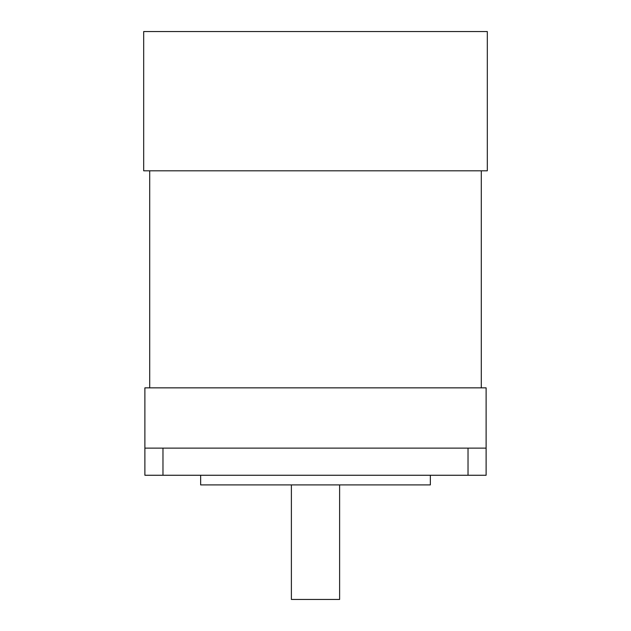 <?xml version="1.0" encoding="UTF-8"?>
<svg xmlns="http://www.w3.org/2000/svg" width="631" height="631" viewBox="0 0 631 631"><rect width="100%" height="100%" fill="white"/><g stroke="black" fill="none" stroke-linecap="round" stroke-linejoin="round"><path stroke-width="0.95" d="M486.115 387.844L144.885 387.844L144.885 448.128L486.115 448.128L486.115 387.844M200.65 475.261L200.65 484.908L430.35 484.908L430.35 475.261M144.885 448.128L144.885 475.261L486.115 475.261L486.115 448.128M481.287 170.812L481.287 387.844M149.539 170.812L487.313 170.812L487.313 31.55L143.687 31.55L143.687 170.812L149.539 170.812M291.388 484.908L291.388 599.45L339.612 599.45L339.612 484.908M162.972 475.261L162.972 448.128M468.028 475.261L468.028 448.128M149.713 170.812L149.713 387.844"/></g></svg>
